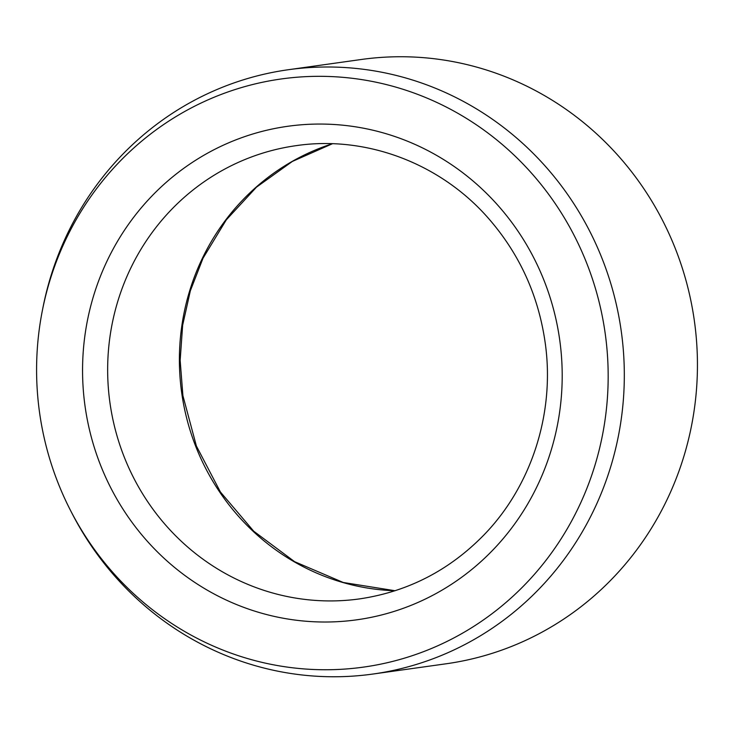 <?xml version="1.0" encoding="UTF-8"?>
<svg xmlns="http://www.w3.org/2000/svg" width="734" height="734" viewBox="0 0 734 734"><rect width="100%" height="100%" fill="white"/><g stroke="black" fill="none" stroke-linecap="round" stroke-linejoin="round"><path stroke-width="1.1" d="M373.936 665.444A296.931 285.572 82 0 1 70.354 510.13A296.931 285.572 82 0 1 42.37 310.528A296.931 285.572 82 0 1 343.475 77.382A296.931 285.572 82 0 1 607.761 360.275A296.931 285.572 82 0 1 373.936 665.444M42.37 310.528L42.939 307.647A305.105 293.435 82 0 1 288.297 69.73L361.422 59.472A305.105 293.435 82 0 1 693.547 315.363A305.105 293.435 82 0 1 456.759 662.086A305.105 293.435 82 0 1 446.134 663.784L373.019 674.032A305.105 293.435 82 0 1 71.693 512.745L70.354 510.13M288.297 69.73A305.105 293.435 82 0 1 620.423 325.612A305.105 293.435 82 0 1 383.634 672.335A305.105 293.435 82 0 1 373.019 674.032M395.039 590.76A228.834 220.072 82 0 1 181.693 392.763A228.834 220.072 82 0 1 332.364 143.736M86.493 415.325A249.175 239.642 -98 0 0 477.797 564.391A249.175 239.642 -98 0 0 402.856 139.396A249.175 239.642 -98 0 0 86.493 415.325M111.265 411.104A228.834 220.072 -98 0 0 359.669 598.88C407.774 591.723 449.135 570.474 483.752 535.141C531.132 486.578 554.711 414.123 545.472 344.833C538.976 296.573 519.938 254.368 488.349 218.218C440.281 163.232 366.027 135.313 296.132 145.653A228.834 220.072 -98 0 0 111.265 411.104M395.103 590.742L343.255 582.484L294.582 561.666L253.735 531.223L220.42 492.009L196.391 446.024L182.904 395.663L180.151 360.385L182.656 325.162L190.335 290.829L203.015 258.212L226.32 219.833L256.496 187.142L292.343 161.443L332.438 143.736"/></g></svg>
